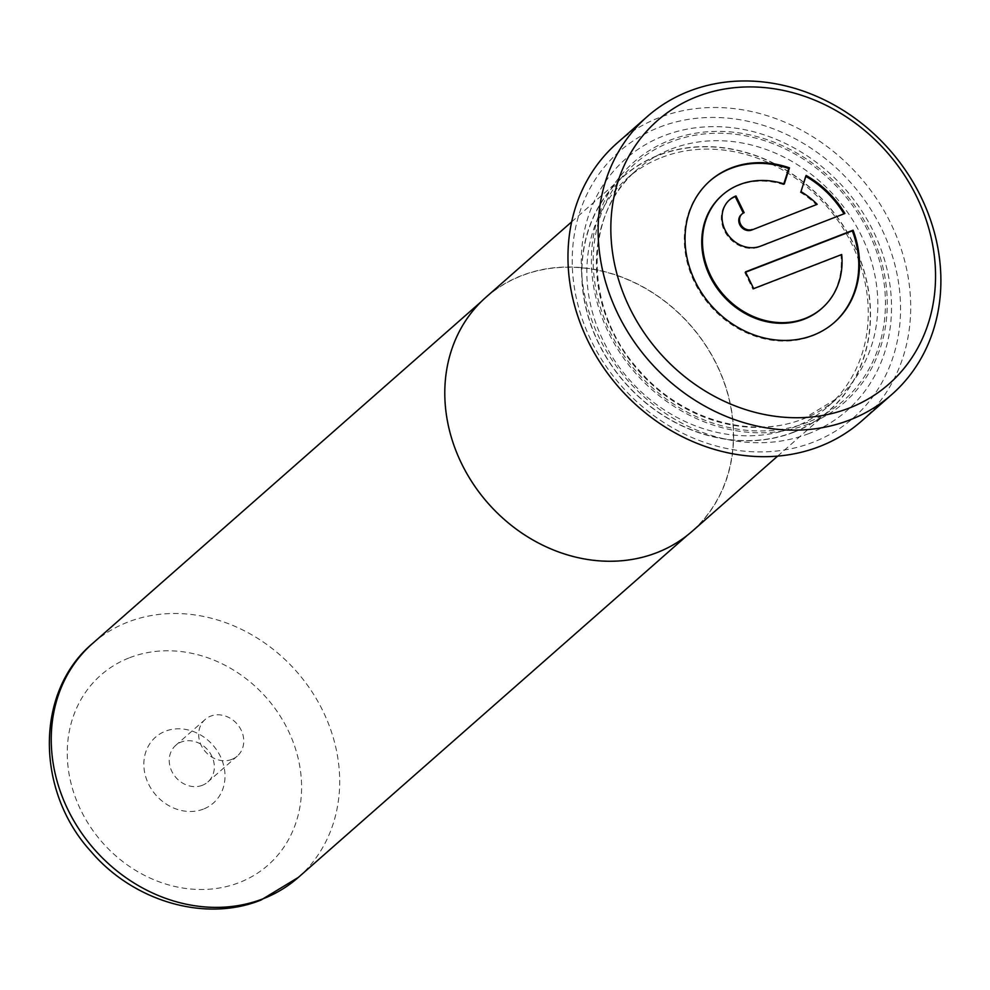 <?xml version="1.0" encoding="UTF-8"?>
<svg xmlns="http://www.w3.org/2000/svg" width="990" height="990" viewBox="0 0 990 990"><rect width="100%" height="100%" fill="white"/><g stroke="black" fill="none" stroke-linecap="round" stroke-linejoin="round"><path stroke-width="0.74" stroke-dasharray="4.95 3.71" d="M656.692 552.519A155.776 134.64 48.7 0 0 692.072 531.11A155.776 134.64 48.7 0 0 704.843 344.173A155.776 134.64 48.7 0 0 521.705 275.752A155.776 134.64 48.7 0 0 486.325 297.173A155.776 134.64 48.7 0 0 473.554 484.11A155.776 134.64 48.7 0 0 656.692 552.519M203.42 809.09A43.845 37.892 -131.3 0 1 148.55 784.043A43.845 37.892 -131.3 0 1 165.429 731.202A43.845 37.892 -131.3 0 1 220.3 756.249A43.845 37.892 -131.3 0 1 203.42 809.09M202.331 785.305A24.354 21.05 -131.3 0 1 173.696 774.613A24.354 21.05 -131.3 0 1 175.7 745.383A24.354 21.05 -131.3 0 1 181.232 742.03A24.354 21.05 -131.3 0 1 209.868 752.734A24.354 21.05 -131.3 0 1 207.863 781.964A24.354 21.05 -131.3 0 1 202.331 785.305M231.771 759.417A24.354 21.05 -131.3 0 1 203.136 748.725A24.354 21.05 -131.3 0 1 205.14 719.495A24.354 21.05 -131.3 0 1 210.672 716.141A24.354 21.05 -131.3 0 1 239.295 726.833A24.354 21.05 -131.3 0 1 237.303 756.063A24.354 21.05 -131.3 0 1 231.771 759.417M692.208 531.259A155.975 134.801 48.7 0 0 704.991 344.075A155.975 134.801 48.7 0 0 521.619 275.579A155.975 134.801 48.7 0 0 486.189 297.025M793.695 432.271A155.975 134.801 48.7 0 0 829.125 410.838A155.975 134.801 48.7 0 0 841.908 223.653A155.975 134.801 48.7 0 0 658.548 155.158A155.975 134.801 48.7 0 0 623.118 176.591A155.975 134.801 48.7 0 0 610.335 363.775A155.975 134.801 48.7 0 0 793.695 432.271M745.656 272.188L744.777 272.522L752.932 289.266L840.968 255.172A75.376 65.154 -131.3 0 1 821.688 308.484M840.968 255.172L841.698 254.517M722.118 195.278A75.376 65.154 -131.3 0 1 738.874 185.241A75.376 65.154 -131.3 0 1 783.56 184.66L784.29 184.004M709.669 181.133A94.223 81.44 48.7 0 0 709.298 181.455A94.223 81.44 48.7 0 0 701.576 294.537A94.223 81.44 48.7 0 0 812.357 335.919A94.223 81.44 48.7 0 0 833.766 322.963A94.223 81.44 48.7 0 0 834.125 322.641M661.716 157.447A151.977 131.348 -131.3 0 1 840.386 224.185A151.977 131.348 -131.3 0 1 827.925 406.568A151.977 131.348 -131.3 0 1 793.411 427.457A151.977 131.348 -131.3 0 1 614.728 360.719A151.977 131.348 -131.3 0 1 627.19 178.336A151.977 131.348 -131.3 0 1 661.716 157.447M808.991 433.546A167.57 144.825 -131.3 0 1 599.272 337.8A167.57 144.825 -131.3 0 1 663.783 135.828A167.57 144.825 -131.3 0 1 873.502 231.561A167.57 144.825 -131.3 0 1 808.991 433.546M808.558 424.029A159.774 138.093 -131.3 0 1 608.59 332.751A159.774 138.093 -131.3 0 1 670.106 140.159A159.774 138.093 -131.3 0 1 870.074 231.45A159.774 138.093 -131.3 0 1 808.558 424.029M793.621 432.098A155.776 134.64 48.7 0 0 853.59 244.332A155.776 134.64 48.7 0 0 658.635 155.331A155.776 134.64 48.7 0 0 598.653 343.097A155.776 134.64 48.7 0 0 793.621 432.098M659.563 127.178A177.309 153.24 -131.3 0 1 881.484 228.48A177.309 153.24 -131.3 0 1 813.211 442.196A177.309 153.24 -131.3 0 1 591.302 340.894A177.309 153.24 -131.3 0 1 659.563 127.178M861.572 421.084A185.105 159.984 48.7 0 0 876.744 198.953A185.105 159.984 48.7 0 0 659.13 117.662A185.105 159.984 48.7 0 0 617.092 143.105M741.646 214.323A9.417 8.143 -131.3 0 1 743.403 213.345L744.146 212.689M729.197 200.166A28.265 24.428 48.7 0 0 728.826 200.487A28.265 24.428 48.7 0 0 726.499 234.407A28.265 24.428 48.7 0 0 759.738 246.819L844.903 213.469M805.848 176.369A94.223 81.44 48.7 0 0 805.39 176.109L806.132 175.465M805.39 176.109L800.972 191.627M800.229 192.27A75.376 65.154 -131.3 0 1 816.465 204.942M744.777 272.522L745.507 271.879M752.932 289.266L753.675 288.622M783.56 184.66L783.808 183.855M298.337 877.412A155.776 134.64 48.7 0 0 311.108 690.463A155.776 134.64 48.7 0 0 127.97 622.054A155.776 134.64 48.7 0 0 92.577 643.463M129.591 657.719A126.547 109.37 -131.3 0 1 287.979 730.026A126.547 109.37 -131.3 0 1 239.258 882.56A126.547 109.37 -131.3 0 1 80.871 810.265A126.547 109.37 -131.3 0 1 129.591 657.719M671.282 149.032A151.977 131.348 -131.3 0 1 849.952 215.771A151.977 131.348 -131.3 0 1 837.49 398.153A151.977 131.348 -131.3 0 1 802.977 419.042A151.977 131.348 -131.3 0 1 624.306 352.304A151.977 131.348 -131.3 0 1 636.756 169.921A151.977 131.348 -131.3 0 1 671.282 149.032M807.716 422.297A157.818 136.397 -131.3 0 1 610.187 332.133A157.818 136.397 -131.3 0 1 670.948 141.892A157.818 136.397 -131.3 0 1 868.477 232.068A157.818 136.397 -131.3 0 1 807.716 422.297M759.738 246.819L760.468 246.176M692.072 531.11L687.023 535.565M205.14 719.495L175.7 745.383M777.657 456.105L829.125 410.838M709.298 181.455L710.04 180.811M833.766 322.963L834.496 322.319M627.19 178.336L636.756 169.921C583.506 213.815 583.766 309.561 638.661 369.765C680.848 419.426 751.361 440.055 803.397 418.782L837.49 398.153L827.925 406.568M728.826 200.487L729.556 199.844M571.638 221.871L623.118 176.591M237.303 756.063L207.863 781.964M486.325 297.173L481.264 301.616"/><path stroke-width="1.49" d="M571.638 221.871L486.189 297.025A155.975 134.801 48.7 0 0 473.406 484.197A155.975 134.801 48.7 0 0 656.778 552.692A155.975 134.801 48.7 0 0 692.208 531.259L777.657 456.105M841.698 254.517A75.376 65.154 -131.3 0 1 822.047 308.162A75.376 65.154 -131.3 0 1 804.932 318.52A75.376 65.154 -131.3 0 1 716.302 285.417A75.376 65.154 -131.3 0 1 722.49 194.956A75.376 65.154 -131.3 0 1 739.604 184.598A75.376 65.154 -131.3 0 1 784.29 184.004L789.451 167.842A94.223 81.44 48.7 0 0 731.437 167.855A94.223 81.44 48.7 0 0 710.04 180.811A94.223 81.44 48.7 0 0 702.318 293.882A94.223 81.44 48.7 0 0 813.099 335.264A94.223 81.44 48.7 0 0 834.496 322.319A94.223 81.44 48.7 0 0 853.071 230.212L745.507 271.879L753.675 288.622L841.698 254.517M821.688 308.484A75.376 65.154 -131.3 0 1 821.316 308.818A75.376 65.154 -131.3 0 1 804.189 319.176A75.376 65.154 -131.3 0 1 715.572 286.073A75.376 65.154 -131.3 0 1 721.747 195.599A75.376 65.154 -131.3 0 1 722.118 195.278M783.808 183.855L788.721 168.498A94.223 81.44 48.7 0 0 730.707 168.498A94.223 81.44 48.7 0 0 709.669 181.133M834.125 322.641A94.223 81.44 48.7 0 0 852.328 230.856L853.071 230.212M849.16 408.103A175.354 151.557 48.7 0 0 916.678 196.725A175.354 151.557 48.7 0 0 697.207 96.55A175.354 151.557 48.7 0 0 629.689 307.915A175.354 151.557 48.7 0 0 849.16 408.103M689.312 91.13A185.105 159.984 -131.3 0 1 906.927 172.409A185.105 159.984 -131.3 0 1 891.755 394.552A185.105 159.984 -131.3 0 1 849.705 419.995A185.105 159.984 -131.3 0 1 632.09 338.704A185.105 159.984 -131.3 0 1 647.262 116.56A185.105 159.984 -131.3 0 1 689.312 91.13M647.262 116.56L617.092 143.105A185.105 159.984 48.7 0 0 601.92 365.236A185.105 159.984 48.7 0 0 819.534 446.527A185.105 159.984 48.7 0 0 861.572 421.084L891.755 394.552M752.313 229.433A9.417 8.143 -131.3 0 1 741.225 225.299A9.417 8.143 -131.3 0 1 742.005 213.988A9.417 8.143 -131.3 0 1 744.146 212.689L735.978 195.958A28.265 24.428 48.7 0 0 729.556 199.844A28.265 24.428 48.7 0 0 727.242 233.764A28.265 24.428 48.7 0 0 760.468 246.176L844.903 213.469A94.223 81.44 48.7 0 0 806.132 175.465L800.972 191.627A75.376 65.154 -131.3 0 1 817.208 204.299L751.571 230.088A9.417 8.143 -131.3 0 1 740.495 225.943A9.417 8.143 -131.3 0 1 741.263 214.632A9.417 8.143 -131.3 0 1 741.646 214.323M743.292 213.097L735.248 196.602L735.978 195.958M735.248 196.602A28.265 24.428 48.7 0 0 729.197 200.166M843.987 213.828A94.223 81.44 48.7 0 0 805.848 176.369M751.571 230.088L817.208 204.299M788.721 168.498L789.451 167.842M852.328 230.856L745.656 272.188M262.956 898.821A155.776 134.64 48.7 0 0 298.337 877.412L260.853 900.108C204.918 922.655 133.291 901.246 90.956 851.474C35.69 791.171 34.774 691.862 92.577 643.463A155.776 134.64 48.7 0 0 79.819 830.412A155.776 134.64 48.7 0 0 262.956 898.821M687.023 535.565L298.337 877.412M822.047 308.162L821.316 308.818M722.49 194.956L721.747 195.599M742.005 213.988L741.263 214.632M481.264 301.616L92.577 643.463"/></g></svg>
